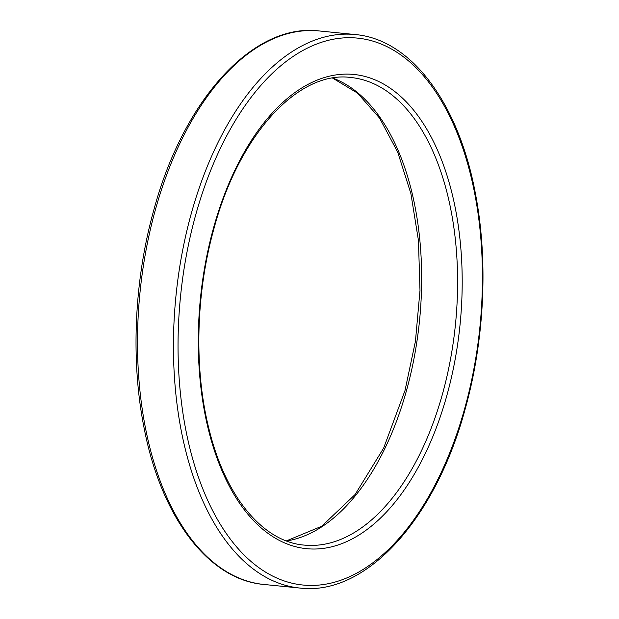 <?xml version="1.0" encoding="UTF-8"?>
<svg xmlns="http://www.w3.org/2000/svg" width="619" height="619" viewBox="0 0 619 619"><rect width="100%" height="100%" fill="white"/><g stroke="black" fill="none" stroke-linecap="round" stroke-linejoin="round"><path stroke-width="0.93" d="M319.172 30.95C253.225 22.787 183.464 99.535 153.736 210.321C134.191 280.128 130.601 360.622 144.057 427.768C161.126 517.082 208.371 579.74 263.88 584.46A278.132 152.297 -84.3 0 1 155.315 210.042A278.132 152.297 -84.3 0 1 319.172 30.95L355.12 34.54A278.132 152.297 95.7 0 0 191.263 213.632A278.132 152.297 95.7 0 0 299.828 588.05C365.775 596.213 435.536 519.465 465.264 408.679C484.584 339.645 488.329 260.166 475.384 193.476C458.656 103.017 411.109 39.283 355.12 34.54M464.823 408.068A274.813 150.479 -84.3 0 1 259.16 567.871A274.813 150.479 -84.3 0 1 195.65 215.079A274.813 150.479 -84.3 0 1 401.313 55.277A274.813 150.479 -84.3 0 1 464.823 408.068M332.767 78.071A234.957 128.651 -84.3 0 1 406.598 390.202A234.957 128.651 -84.3 0 1 286.527 540.96M446.933 395.239A238.284 130.47 -84.3 0 1 268.607 533.795A238.284 130.47 -84.3 0 1 213.54 227.908A238.284 130.47 -84.3 0 1 391.866 89.345A238.284 130.47 -84.3 0 1 446.933 395.239M442.546 393.792A234.957 128.651 95.7 0 0 350.826 77.499C298.652 70.373 239.189 134.029 213.981 228.519C195.596 293.893 193.863 370.41 209.354 430.491C225.989 497.784 263.454 541.795 304.115 545.091A234.957 128.651 95.7 0 0 442.546 393.792M263.88 584.46L299.828 588.05M286.38 540.898L321.694 526.258L355.089 494.535L383.672 448.048L405.019 390.481L415.442 341.262L419.991 290.45L418.444 240.451L410.9 193.623L397.723 152.197L379.602 118.144L357.496 93.09L332.62 78.102"/></g></svg>
